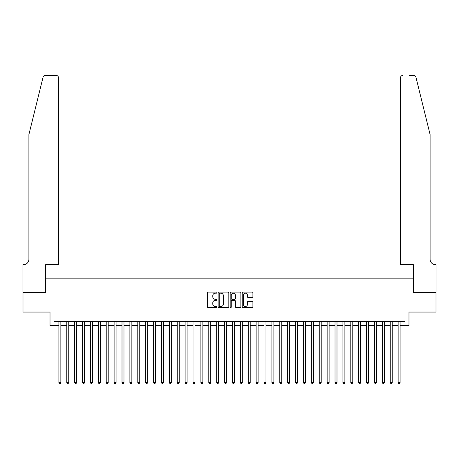 <?xml version="1.0" encoding="UTF-8"?>
<svg xmlns="http://www.w3.org/2000/svg" width="459" height="459" viewBox="0 0 459 459"><rect width="100%" height="100%" fill="white"/><g stroke="black" fill="none" stroke-linecap="round" stroke-linejoin="round"><path stroke-width="0.69" d="M216.877 292.635A0.539 0.539 0 0 0 216.332 292.09L208.105 292.09A0.775 0.775 0 0 0 207.33 292.865L207.33 306.807A0.775 0.775 0 0 0 208.105 307.582L216.332 307.582A0.539 0.539 0 0 0 216.877 307.037A0.539 0.539 0 0 0 216.332 306.497L215.271 306.497A2.479 2.479 0 0 1 212.792 304.019L212.792 302.854A2.479 2.479 0 0 1 215.271 300.375L216.332 300.375A0.539 0.539 0 0 0 216.877 299.836A0.539 0.539 0 0 0 216.332 299.291L215.271 299.291A2.479 2.479 0 0 1 212.792 296.818L212.792 295.653A2.479 2.479 0 0 1 215.271 293.175L216.332 293.175A0.539 0.539 0 0 0 216.877 292.635M252.134 297.552A0.775 0.775 0 0 0 252.909 296.778L252.909 292.865A0.775 0.775 0 0 0 252.134 292.09L242.995 292.09A0.775 0.775 0 0 0 242.22 292.865L242.22 306.807A0.775 0.775 0 0 0 242.995 307.582L252.134 307.582A0.775 0.775 0 0 0 252.909 306.807L252.909 302.079A0.775 0.775 0 0 0 252.134 301.305L248.221 301.305A0.775 0.775 0 0 0 247.447 302.079L247.447 304.426A2.071 2.071 0 0 1 245.376 306.497A2.071 2.071 0 0 1 243.304 304.426L243.304 295.246A2.071 2.071 0 0 1 245.376 293.175A2.071 2.071 0 0 1 247.447 295.246L247.447 296.778A0.775 0.775 0 0 0 248.221 297.552L252.134 297.552M53.955 325.477L53.955 321.529L405.045 321.529L405.045 325.477L408.986 325.477L408.986 312.063L436.01 312.063L436.01 292.343L413.329 292.343L413.329 278.137L45.67 278.137L45.67 292.343L22.99 292.343L22.99 312.063L50.014 312.063L50.014 325.477L58.89 325.477M228.823 292.865A0.775 0.775 0 0 0 228.048 292.09L218.909 292.09A0.775 0.775 0 0 0 218.134 292.865L218.134 306.807A0.775 0.775 0 0 0 218.909 307.582L228.048 307.582A0.775 0.775 0 0 0 228.823 306.807L228.823 292.865M230.952 292.09L240.091 292.09A0.775 0.775 0 0 1 240.866 292.865L240.866 306.807A0.775 0.775 0 0 1 240.091 307.582L236.178 307.582A0.775 0.775 0 0 1 235.404 306.807L235.404 301.15A0.775 0.775 0 0 0 234.629 300.375L232.036 300.375A0.775 0.775 0 0 0 231.261 301.15L231.261 307.037A0.539 0.539 0 0 1 230.722 307.582A0.539 0.539 0 0 1 230.177 307.037L230.177 292.865A0.775 0.775 0 0 1 230.952 292.09M60.858 325.477L66.779 325.477M68.747 325.477L74.668 325.477M76.642 325.477L82.557 325.477M84.531 325.477L90.446 325.477M92.42 325.477L98.335 325.477M100.309 325.477L106.224 325.477M108.198 325.477L114.113 325.477M116.087 325.477L122.002 325.477M123.976 325.477L129.891 325.477M131.865 325.477L137.786 325.477M139.754 325.477L145.675 325.477M147.643 325.477L153.564 325.477M155.532 325.477L161.453 325.477M163.427 325.477L169.342 325.477M171.316 325.477L177.231 325.477M179.205 325.477L185.12 325.477M187.094 325.477L193.009 325.477M194.983 325.477L200.899 325.477M202.872 325.477L208.788 325.477M210.761 325.477L216.677 325.477M218.65 325.477L224.571 325.477M226.539 325.477L232.461 325.477M234.429 325.477L240.35 325.477M242.323 325.477L248.239 325.477M250.212 325.477L256.128 325.477M258.101 325.477L264.017 325.477M265.99 325.477L271.906 325.477M273.88 325.477L279.795 325.477M281.769 325.477L287.684 325.477M289.658 325.477L295.573 325.477M297.547 325.477L303.468 325.477M305.436 325.477L311.357 325.477M313.325 325.477L319.246 325.477M321.214 325.477L327.135 325.477M329.109 325.477L335.024 325.477M336.998 325.477L342.913 325.477M344.887 325.477L350.802 325.477M352.776 325.477L358.691 325.477M360.665 325.477L366.58 325.477M368.554 325.477L374.469 325.477M376.443 325.477L382.358 325.477M384.332 325.477L390.253 325.477M392.221 325.477L398.142 325.477M400.11 325.477L405.045 325.477M219.763 293.175A0.539 0.539 0 0 0 219.218 293.72L219.218 305.952A0.539 0.539 0 0 0 219.763 306.497L220.882 306.497A2.479 2.479 0 0 0 223.361 304.019L223.361 295.653A2.479 2.479 0 0 0 220.882 293.175L219.763 293.175M235.404 295.286A2.071 2.071 0 0 0 233.333 293.215A2.071 2.071 0 0 0 231.261 295.286L231.261 298.522A0.775 0.775 0 0 0 232.036 299.291L234.629 299.291A0.775 0.775 0 0 0 235.404 298.522L235.404 295.286M60.858 321.529L60.858 382.599L58.89 382.599L58.89 321.529M60.858 382.599L60.267 383.621L59.481 383.621L58.89 382.599M43.06 77.175C43.662 75.878 43.662 75.878 43.06 77.175L28.906 134.55L28.906 259.203A5.525 5.525 0 0 1 23.386 264.728L22.95 264.728L22.95 292.343L45.556 292.343L45.556 264.728L58.494 264.728L58.494 77.743A2.37 2.37 0 0 0 56.124 75.379L45.355 75.379A2.37 2.37 0 0 0 43.06 77.175M49.578 75.379L56.124 75.379C57.553 75.528 58.345 76.314 58.494 77.743L58.494 264.728M28.906 259.203A5.525 5.525 0 0 1 23.386 264.728M425.757 116.959L415.94 77.175C415.338 75.878 415.338 75.878 415.94 77.175C415.338 75.878 415.338 75.878 415.94 77.175L430.094 134.55L430.094 259.203A5.525 5.525 0 0 0 435.614 264.728L436.05 264.728L436.05 292.343L413.444 292.343L413.444 264.728L400.506 264.728L400.506 77.743L400.506 264.728M409.422 75.379L413.645 75.379A2.37 2.37 0 0 1 415.94 77.175M402.876 75.379A2.37 2.37 0 0 0 400.506 77.743C400.655 76.314 401.447 75.528 402.876 75.379M430.094 259.203A5.525 5.525 0 0 0 435.614 264.728M68.747 321.529L68.747 382.599L66.779 382.599L66.779 321.529M68.747 382.599L68.156 383.621L67.37 383.621L66.779 382.599M76.642 321.529L76.642 382.599L74.668 382.599L74.668 321.529M76.642 382.599L76.045 383.621L75.259 383.621L74.668 382.599M84.531 321.529L84.531 382.599L82.557 382.599L82.557 321.529M84.531 382.599L83.934 383.621L83.148 383.621L82.557 382.599M92.42 321.529L92.42 382.599L90.446 382.599L90.446 321.529M92.42 382.599L91.829 383.621L91.037 383.621L90.446 382.599M100.309 321.529L100.309 382.599L98.335 382.599L98.335 321.529M100.309 382.599L99.718 383.621L98.926 383.621L98.335 382.599M108.198 321.529L108.198 382.599L106.224 382.599L106.224 321.529M108.198 382.599L107.607 383.621L106.815 383.621L106.224 382.599M116.087 321.529L116.087 382.599L114.113 382.599L114.113 321.529M116.087 382.599L115.496 383.621L114.704 383.621L114.113 382.599M123.976 321.529L123.976 382.599L122.002 382.599L122.002 321.529M123.976 382.599L123.385 383.621L122.593 383.621L122.002 382.599M131.865 321.529L131.865 382.599L129.891 382.599L129.891 321.529M131.865 382.599L131.274 383.621L130.488 383.621L129.891 382.599M139.754 321.529L139.754 382.599L137.786 382.599L137.786 321.529M139.754 382.599L139.163 383.621L138.377 383.621L137.786 382.599M147.643 321.529L147.643 382.599L145.675 382.599L145.675 321.529M147.643 382.599L147.052 383.621L146.266 383.621L145.675 382.599M155.532 321.529L155.532 382.599L153.564 382.599L153.564 321.529M155.532 382.599L154.941 383.621L154.155 383.621L153.564 382.599M163.427 321.529L163.427 382.599L161.453 382.599L161.453 321.529M163.427 382.599L162.83 383.621L162.044 383.621L161.453 382.599M171.316 321.529L171.316 382.599L169.342 382.599L169.342 321.529M171.316 382.599L170.725 383.621L169.933 383.621L169.342 382.599M179.205 321.529L179.205 382.599L177.231 382.599L177.231 321.529M179.205 382.599L178.614 383.621L177.822 383.621L177.231 382.599M187.094 321.529L187.094 382.599L185.12 382.599L185.12 321.529M187.094 382.599L186.503 383.621L185.711 383.621L185.12 382.599M194.983 321.529L194.983 382.599L193.009 382.599L193.009 321.529M194.983 382.599L194.392 383.621L193.6 383.621L193.009 382.599M202.872 321.529L202.872 382.599L200.899 382.599L200.899 321.529M202.872 382.599L202.281 383.621L201.49 383.621L200.899 382.599M210.761 321.529L210.761 382.599L208.788 382.599L208.788 321.529M210.761 382.599L210.17 383.621L209.384 383.621L208.788 382.599M218.65 321.529L218.65 382.599L216.677 382.599L216.677 321.529M218.65 382.599L218.059 383.621L217.273 383.621L216.677 382.599M226.539 321.529L226.539 382.599L224.571 382.599L224.571 321.529M226.539 382.599L225.948 383.621L225.162 383.621L224.571 382.599M234.429 321.529L234.429 382.599L232.461 382.599L232.461 321.529M234.429 382.599L233.838 383.621L233.052 383.621L232.461 382.599M242.323 321.529L242.323 382.599L240.35 382.599L240.35 321.529M242.323 382.599L241.727 383.621L240.941 383.621L240.35 382.599M250.212 321.529L250.212 382.599L248.239 382.599L248.239 321.529M250.212 382.599L249.616 383.621L248.83 383.621L248.239 382.599M258.101 321.529L258.101 382.599L256.128 382.599L256.128 321.529M258.101 382.599L257.51 383.621L256.719 383.621L256.128 382.599M265.99 321.529L265.99 382.599L264.017 382.599L264.017 321.529M265.99 382.599L265.4 383.621L264.608 383.621L264.017 382.599M273.88 321.529L273.88 382.599L271.906 382.599L271.906 321.529M273.88 382.599L273.289 383.621L272.497 383.621L271.906 382.599M281.769 321.529L281.769 382.599L279.795 382.599L279.795 321.529M281.769 382.599L281.178 383.621L280.386 383.621L279.795 382.599M289.658 321.529L289.658 382.599L287.684 382.599L287.684 321.529M289.658 382.599L289.067 383.621L288.275 383.621L287.684 382.599M297.547 321.529L297.547 382.599L295.573 382.599L295.573 321.529M297.547 382.599L296.956 383.621L296.17 383.621L295.573 382.599M305.436 321.529L305.436 382.599L303.468 382.599L303.468 321.529M305.436 382.599L304.845 383.621L304.059 383.621L303.468 382.599M313.325 321.529L313.325 382.599L311.357 382.599L311.357 321.529M313.325 382.599L312.734 383.621L311.948 383.621L311.357 382.599M321.214 321.529L321.214 382.599L319.246 382.599L319.246 321.529M321.214 382.599L320.623 383.621L319.837 383.621L319.246 382.599M329.109 321.529L329.109 382.599L327.135 382.599L327.135 321.529M329.109 382.599L328.512 383.621L327.726 383.621L327.135 382.599M336.998 321.529L336.998 382.599L335.024 382.599L335.024 321.529M336.998 382.599L336.407 383.621L335.615 383.621L335.024 382.599M344.887 321.529L344.887 382.599L342.913 382.599L342.913 321.529M344.887 382.599L344.296 383.621L343.504 383.621L342.913 382.599M352.776 321.529L352.776 382.599L350.802 382.599L350.802 321.529M352.776 382.599L352.185 383.621L351.393 383.621L350.802 382.599M360.665 321.529L360.665 382.599L358.691 382.599L358.691 321.529M360.665 382.599L360.074 383.621L359.282 383.621L358.691 382.599M368.554 321.529L368.554 382.599L366.58 382.599L366.58 321.529M368.554 382.599L367.963 383.621L367.171 383.621L366.58 382.599M376.443 321.529L376.443 382.599L374.469 382.599L374.469 321.529M376.443 382.599L375.852 383.621L375.066 383.621L374.469 382.599M384.332 321.529L384.332 382.599L382.358 382.599L382.358 321.529M384.332 382.599L383.741 383.621L382.955 383.621L382.358 382.599M392.221 321.529L392.221 382.599L390.253 382.599L390.253 321.529M392.221 382.599L391.63 383.621L390.844 383.621L390.253 382.599M400.11 321.529L400.11 382.599L398.142 382.599L398.142 321.529M400.11 382.599L399.519 383.621L398.733 383.621L398.142 382.599"/></g></svg>
